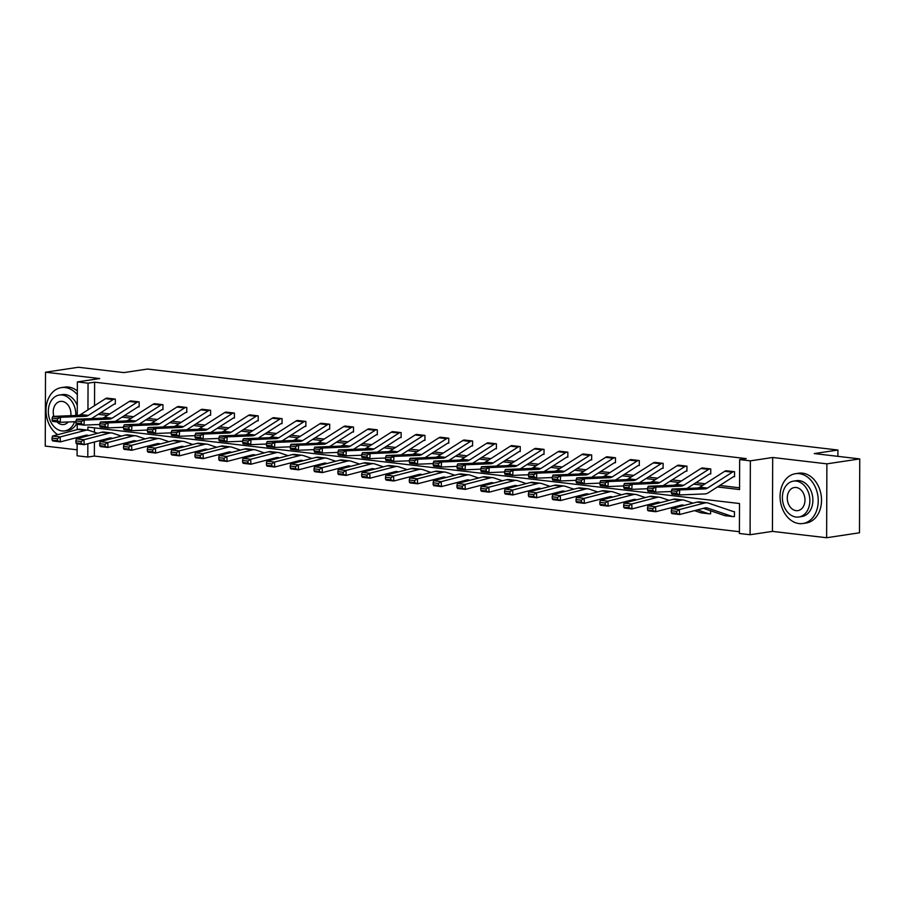 <?xml version="1.0" encoding="UTF-8"?>
<svg xmlns="http://www.w3.org/2000/svg" width="905" height="905" viewBox="0 0 905 905"><rect width="100%" height="100%" fill="white"/><g stroke="black" fill="none" stroke-linecap="round" stroke-linejoin="round"><path stroke-width="1.36" d="M94.414 442.013L94.358 456.063L87.796 457.048L77.106 455.792L77.14 443.846M837.894 456.358L837.917 450.023L147.526 369.048L123.861 372.6L78.373 367.26L45.51 372.204L45.25 446.086L77.129 449.819M837.917 450.023L814.251 453.575L859.75 458.914L859.49 532.796L826.627 537.74L826.887 463.846L772.689 457.489L750.347 460.849L750.087 534.731L739.396 533.486L739.509 503.531L87.898 427.092L87.887 430.18A15.114 9.763 -83.3 0 1 89.21 430.475L97.57 433.314M772.689 457.489L772.429 531.382L826.627 537.74M772.429 531.382L750.087 534.731M94.358 456.063L739.408 531.721M859.75 458.914L826.887 463.846M94.459 427.873L94.448 432.262M733.661 516.563L734.419 516.653L734.441 511.664L733.163 511.517M710.617 510.793L710.606 513.859L709.837 513.769M717.45 486.958L739.555 489.548L739.657 459.593L746.229 458.609L94.618 382.182L94.539 405.655M100.534 412.838L109.799 413.924M124.347 415.633L133.612 416.719M148.171 418.427L157.425 419.513M171.984 421.221L181.249 422.307M195.797 424.015L205.062 425.101M219.621 426.809L228.875 427.895M243.434 429.603L252.699 430.69M267.247 432.398L276.511 433.484M291.071 435.192L300.336 436.278M314.883 437.975L324.148 439.072M338.708 440.769L347.961 441.855M362.52 443.563L371.785 444.649M386.333 446.357L395.598 447.443M410.157 449.152L419.411 450.238M433.97 451.946L443.235 453.032M457.783 454.74L467.048 455.826M481.607 457.534L490.861 458.62M505.42 460.328L514.685 461.414M529.244 463.122L538.498 464.208M553.057 465.917L562.322 467.003M576.87 468.711L586.135 469.797M600.694 471.505L609.947 472.591M624.507 474.299L633.772 475.385M648.319 477.093L657.584 478.179M672.144 479.888L681.397 480.974M695.956 482.682L705.221 483.768M719.769 485.476L739.555 487.795M726.183 470.736L733.785 471.641A7.048 4.559 96.7 0 0 732.371 472.195L707.495 488.078A10.068 6.516 -83.3 0 1 705.006 488.915L679.7 489.933L679.44 494.945L704.757 493.926A15.114 9.763 96.7 0 0 708.491 492.682L733.367 476.788A2.014 1.301 -83.3 0 1 733.774 476.63L734.555 476.72L734.577 471.731L725.414 470.951M686.952 488.44L709.554 473.994A2.014 1.301 -83.3 0 1 709.95 473.835L710.742 473.926L710.764 468.937L701.601 468.156M663.127 485.646L685.73 471.2A2.014 1.301 -83.3 0 1 686.137 471.041L686.929 471.132L686.94 466.143L677.777 465.362M662.347 468.247L663.105 468.338L663.127 463.349L653.964 462.568M638.523 465.453L639.292 465.543L639.303 460.555L630.152 459.774M614.71 462.659L615.479 462.749L615.491 457.76L606.327 456.98M590.897 459.864L591.655 459.955L591.678 454.966L582.515 454.186M567.073 457.07L567.842 457.161L567.854 452.172L558.69 451.391M543.26 454.276L544.018 454.367L544.041 449.378L534.878 448.597M519.447 451.482L520.205 451.572L520.228 446.584L511.065 445.803M472.591 463.292L495.193 448.857A2.014 1.301 -83.3 0 1 495.601 448.699L496.393 448.778L496.404 443.789L487.241 443.009M448.778 460.498L471.381 446.063A2.014 1.301 -83.3 0 1 471.788 445.905L472.568 445.984L472.591 440.995L463.428 440.215M424.954 457.704L447.556 443.269A2.014 1.301 -83.3 0 1 447.964 443.111L448.756 443.19L448.767 438.201L439.615 437.42M401.141 454.91L423.744 440.475A2.014 1.301 -83.3 0 1 424.151 440.316L424.943 440.396L424.954 435.407L415.791 434.626M377.328 452.115L399.931 437.681A2.014 1.301 -83.3 0 1 400.327 437.522L401.119 437.613L401.141 432.613L391.978 431.832M353.504 449.321L376.107 434.886A2.014 1.301 -83.3 0 1 376.514 434.728L377.306 434.819L377.317 429.818L368.165 429.038M329.692 446.527L352.294 432.092A2.014 1.301 -83.3 0 1 352.701 431.934L353.482 432.024L353.504 427.024L344.341 426.244M328.911 429.14L329.669 429.23L329.692 424.23L320.528 423.45M305.087 426.346L305.856 426.436L305.867 421.436L296.704 420.655M281.274 423.551L282.032 423.642L282.055 418.642L272.891 417.872M257.45 420.757L258.219 420.848L258.23 415.859L249.079 415.078M233.637 417.963L234.406 418.053L234.418 413.065L225.255 412.284M209.824 415.169L210.582 415.259L210.605 410.27L201.442 409.49M162.968 426.979L185.57 412.533A2.014 1.301 -83.3 0 1 185.978 412.375L186.769 412.465L186.781 407.476L177.629 406.696M139.155 424.185L161.757 409.739A2.014 1.301 -83.3 0 1 162.165 409.58L162.945 409.671L162.968 404.682L153.805 403.902M115.342 421.391L137.945 406.945A2.014 1.301 -83.3 0 1 138.341 406.786L139.132 406.877L139.155 401.888L129.992 401.107M114.55 403.992L115.32 404.083L115.331 399.094L106.168 398.313M77.242 415.418L77.366 381.91L99.708 378.562L45.51 372.204M77.366 381.91L88.045 383.166L87.955 409.863M94.618 382.182L88.045 383.166M739.657 459.593L750.347 460.849M77.163 438.62L77.163 437.511M77.197 429.626L77.219 424.309M87.842 443.733L87.796 457.048M98.204 414.32L107.469 415.406M122.028 417.115L131.282 418.201M145.841 419.909L155.106 420.995M169.654 422.703L178.919 423.789M193.478 425.497L202.743 426.583M217.291 428.291L226.555 429.377M241.115 431.085L250.368 432.171M264.927 433.88L274.192 434.966M288.74 436.674L298.005 437.76M312.564 439.468L321.818 440.554M336.377 442.262L345.642 443.348M360.19 445.056L369.455 446.142M384.014 447.851L393.268 448.937M407.827 450.645L417.092 451.731M431.64 453.439L440.905 454.525M455.464 456.222L464.729 457.319M479.277 459.016L488.542 460.102M503.101 461.81L512.354 462.896M526.914 464.604L536.179 465.69M550.726 467.399L559.991 468.485M574.551 470.193L583.804 471.279M598.363 472.987L607.628 474.073M622.176 475.781L631.441 476.867M646 478.575L655.265 479.661M669.813 481.37L679.078 482.456M693.637 484.164L702.891 485.25M733.774 476.63L734.555 476.516M726.149 470.747A7.048 4.559 96.7 0 0 724.735 471.29L699.87 487.184A10.068 6.516 -83.3 0 1 697.37 488.01L672.064 489.039L679.7 489.933L676.77 491.37L671.431 490.748L671.329 492.75L676.668 493.372L676.77 491.37M676.668 493.372L679.44 494.945L671.815 494.051L671.329 492.75M672.064 489.039L671.431 490.748M734.419 516.45L733.627 516.574A7.048 4.559 -83.3 0 1 732.835 516.585L725.199 515.692A7.048 4.559 -83.3 0 1 724.588 515.556L703.377 508.339M671.261 510.737L671.352 512.716L676.691 513.339L676.612 511.37L671.261 510.737L671.759 508.678L697.088 502.094A15.114 9.763 -83.3 0 1 699.508 501.913L707.144 502.818A15.114 9.763 -83.3 0 1 708.457 503.112L733.242 511.54A2.014 1.301 96.7 0 0 733.423 511.585A2.014 1.301 96.7 0 0 733.65 511.574L733.197 511.529M671.759 508.678L679.395 509.572L704.724 502.988A15.114 9.763 -83.3 0 1 707.144 502.818M676.612 511.37L679.395 509.572L679.61 514.515L671.974 513.621L671.352 512.716M732.835 516.585A7.048 4.559 -83.3 0 1 732.224 516.45L707.427 508.01A10.068 6.516 96.7 0 0 706.556 507.818A10.068 6.516 96.7 0 0 704.938 507.931L679.61 514.515L676.691 513.339M799.07 523.576A25.182 18.926 -98.5 0 0 802.893 523.509A25.182 18.926 -98.5 0 0 818.154 498.327A25.182 18.926 -98.5 0 0 799.239 473.654A25.182 18.926 -98.5 0 0 795.416 473.711A25.182 18.926 -98.5 0 0 780.155 498.893A25.182 18.926 -98.5 0 0 799.07 523.576M802.893 523.509L806.174 523.022A25.182 18.926 -98.5 0 0 821.435 497.829A25.182 18.926 -98.5 0 0 802.531 473.157A25.182 18.926 -98.5 0 0 798.696 473.213L795.416 473.711M793.436 481.132L796.457 480.679A18.134 13.62 81.5 0 1 799.217 480.634A18.134 13.62 81.5 0 1 812.826 498.406A18.134 13.62 81.5 0 1 801.841 516.54L798.821 516.993A18.134 13.62 -98.5 0 0 809.805 498.859A18.134 13.62 -98.5 0 0 796.196 481.098A18.134 13.62 -98.5 0 0 793.436 481.132A18.134 13.62 -98.5 0 0 782.452 499.277A18.134 13.62 -98.5 0 0 796.072 517.038A18.134 13.62 -98.5 0 0 798.821 516.993M796.174 487.478A11.686 8.779 -98.5 0 0 794.398 487.512A11.686 8.779 -98.5 0 0 787.316 499.198A11.686 8.779 -98.5 0 0 796.095 510.646A11.686 8.779 -98.5 0 0 797.871 510.624A11.686 8.779 -98.5 0 0 804.941 498.927A11.686 8.779 -98.5 0 0 796.174 487.478M77.321 394.682A25.182 18.926 -98.5 0 0 65.183 387.544A25.182 18.926 -98.5 0 0 61.359 387.612A25.182 18.926 -98.5 0 0 46.11 407.884A25.182 18.926 -98.5 0 0 57.694 434.694M77.332 390.949A25.182 18.926 -98.5 0 0 68.475 387.057A25.182 18.926 -98.5 0 0 64.651 387.114L61.359 387.612M75.794 415.474A18.134 13.62 -98.5 0 0 62.14 394.987A18.134 13.62 -98.5 0 0 59.379 395.033L62.411 394.58A18.134 13.62 81.5 0 1 65.16 394.535A18.134 13.62 81.5 0 1 77.276 405.542M76.348 424.094A18.134 13.62 81.5 0 1 67.796 430.441L64.775 430.893A18.134 13.62 -98.5 0 0 74.606 421.73M59.379 395.033A18.134 13.62 -98.5 0 0 48.395 413.166A18.134 13.62 -98.5 0 0 62.015 430.938A18.134 13.62 -98.5 0 0 64.775 430.893M70.828 415.678A11.686 8.779 -98.5 0 0 62.117 401.379A11.686 8.779 -98.5 0 0 60.341 401.413A11.686 8.779 -98.5 0 0 53.859 416.357M57.049 421.945A11.686 8.779 -98.5 0 0 62.038 424.547A11.686 8.779 -98.5 0 0 63.814 424.513A11.686 8.779 -98.5 0 0 68.226 421.99M708.558 469.401L700.923 468.496A7.048 4.559 96.7 0 1 702.337 467.953L709.973 468.847A7.048 4.559 96.7 0 0 708.558 469.401L683.682 485.284A10.068 6.516 -83.3 0 1 681.193 486.121L655.876 487.139L655.627 492.15L671.386 491.517M709.95 473.835L710.742 473.722M700.923 468.496L676.046 484.39A10.068 6.516 -83.3 0 1 673.558 485.216L648.251 486.245L655.876 487.139L652.958 488.576L647.618 487.953L647.516 489.956L652.856 490.578L652.958 488.576M652.856 490.578L655.627 492.15L647.991 491.257L647.516 489.956M648.251 486.245L647.618 487.953M684.746 466.607L677.11 465.702A7.048 4.559 96.7 0 1 678.524 465.159L686.148 466.052A7.048 4.559 96.7 0 0 684.746 466.607L659.869 482.489A10.068 6.516 -83.3 0 1 657.369 483.327L632.063 484.345L631.814 489.356L647.573 488.723M686.137 471.041L686.929 470.928M677.11 465.702L652.233 481.596A10.068 6.516 -83.3 0 1 649.745 482.422L624.427 483.451L632.063 484.345L629.145 485.781L623.794 485.159L623.692 487.162L629.043 487.784L629.145 485.781M629.043 487.784L631.814 489.356L624.178 488.462L623.692 487.162M624.427 483.451L623.794 485.159M710.606 513.655L709.814 513.78A7.048 4.559 -83.3 0 1 709.011 513.791L701.386 512.897A7.048 4.559 -83.3 0 1 700.764 512.762L694.542 510.635M681.408 506.167L679.565 505.544M647.448 507.943L647.539 509.922L652.878 510.544L652.788 508.576L647.448 507.943L647.946 505.884L673.275 499.3A15.114 9.763 -83.3 0 1 675.684 499.119L683.32 500.024A15.114 9.763 -83.3 0 1 684.633 500.318L692.992 503.157M647.946 505.884L655.571 506.777L680.899 500.194A15.114 9.763 -83.3 0 1 683.32 500.024M652.788 508.576L655.571 506.777L655.797 511.721L648.161 510.827L647.539 509.922M684.237 505.431L683.614 505.216A10.068 6.516 96.7 0 0 682.732 505.024A10.068 6.516 96.7 0 0 681.126 505.137L655.797 511.721L652.878 510.544M709.011 513.791A7.048 4.559 -83.3 0 1 708.4 513.655L697.37 509.9M672.562 508.474L670.718 507.841M657.584 503.372L655.752 502.75M623.635 505.148L623.715 507.128L629.066 507.75L628.975 505.782L623.635 505.148L624.122 503.09L649.451 496.506A15.114 9.763 -83.3 0 1 651.872 496.336L659.507 497.23A15.114 9.763 -83.3 0 1 660.82 497.524L669.168 500.363M624.122 503.09L631.758 503.983L657.087 497.399A15.114 9.763 -83.3 0 1 659.507 497.23M628.975 505.782L631.758 503.983L631.973 508.927L624.348 508.033L623.715 507.128M660.424 502.637L659.79 502.422A10.068 6.516 96.7 0 0 658.919 502.23A10.068 6.516 96.7 0 0 657.302 502.343L631.973 508.927L629.066 507.75M675.402 507.728L673.558 507.105M660.922 463.813L653.286 462.908A7.048 4.559 96.7 0 1 654.7 462.365L662.336 463.258A7.048 4.559 96.7 0 0 660.922 463.813L636.045 479.695A10.068 6.516 -83.3 0 1 633.557 480.532L608.25 481.551L607.99 486.562L623.76 485.928M639.315 482.851L661.917 468.405A2.014 1.301 -83.3 0 1 662.313 468.247L663.105 468.134M653.286 462.908L628.409 478.802A10.068 6.516 -83.3 0 1 625.921 479.639L600.615 480.657L608.25 481.551L605.321 482.987L599.981 482.365L599.879 484.367L605.219 484.99L605.321 482.987M605.219 484.99L607.99 486.562L600.354 485.668L599.879 484.367M600.615 480.657L599.981 482.365M637.109 461.018L629.473 460.125A7.048 4.559 96.7 0 1 630.887 459.57L638.523 460.464A7.048 4.559 96.7 0 0 637.109 461.018L612.233 476.901A10.068 6.516 -83.3 0 1 609.744 477.738L584.426 478.756L584.178 483.768L599.936 483.134M615.491 480.057L638.093 465.611A2.014 1.301 -83.3 0 1 638.5 465.453L639.292 465.34M629.473 460.125L604.597 476.007A10.068 6.516 -83.3 0 1 602.108 476.845L576.802 477.863L584.426 478.756L581.508 480.193L576.157 479.571L576.055 481.573L581.406 482.195L581.508 480.193M581.406 482.195L584.178 483.768L576.542 482.874L576.055 481.573M576.802 477.863L576.157 479.571M613.285 458.224L605.66 457.33A7.048 4.559 96.7 0 1 607.063 456.776L614.699 457.67A7.048 4.559 96.7 0 0 613.285 458.224L588.42 474.107A10.068 6.516 -83.3 0 1 585.92 474.944L560.614 475.962L560.353 480.974L576.123 480.34M591.678 477.263L614.28 462.817A2.014 1.301 -83.3 0 1 614.687 462.67L615.479 462.546M605.66 457.33L580.784 473.213A10.068 6.516 -83.3 0 1 578.284 474.05L552.978 475.068L560.614 475.962L557.684 477.399L552.344 476.777L552.242 478.779L557.582 479.412L557.684 477.399M557.582 479.412L560.353 480.974L552.729 480.08L552.242 478.779M552.978 475.068L552.344 476.777M648.749 505.68L646.905 505.047M633.772 500.578L631.928 499.956M599.811 502.354L599.902 504.334L605.241 504.967L605.162 502.988L599.811 502.354L600.309 500.295L625.638 493.711A15.114 9.763 -83.3 0 1 628.059 493.542L635.695 494.435A15.114 9.763 -83.3 0 1 637.007 494.73L645.356 497.569M600.309 500.295L607.945 501.189L633.274 494.605A15.114 9.763 -83.3 0 1 635.695 494.435M605.162 502.988L607.945 501.189L608.16 506.133L600.524 505.239L599.902 504.334M636.611 499.843L635.977 499.628A10.068 6.516 96.7 0 0 635.106 499.436A10.068 6.516 96.7 0 0 633.489 499.549L608.16 506.133L605.241 504.967M651.577 504.933L649.733 504.311M624.925 502.886L623.081 502.252M609.959 497.784L608.115 497.162M575.999 499.56L576.089 501.54L581.429 502.173L581.338 500.194L575.999 499.56L576.496 497.501L601.825 490.917A15.114 9.763 -83.3 0 1 604.235 490.748L611.87 491.641A15.114 9.763 -83.3 0 1 613.183 491.935L621.543 494.775M576.496 497.501L584.121 498.395L609.45 491.811A15.114 9.763 -83.3 0 1 611.87 491.641M581.338 500.194L584.121 498.395L584.347 503.338L576.711 502.445L576.089 501.54M612.787 497.049L612.165 496.845A10.068 6.516 96.7 0 0 611.282 496.641A10.068 6.516 96.7 0 0 609.676 496.755L584.347 503.338L581.429 502.173M627.765 502.151L625.921 501.517M601.112 500.092L599.268 499.458M586.135 495.001L584.291 494.368M552.174 496.766L552.265 498.746L557.616 499.379L557.525 497.399L552.174 496.766L552.672 494.707L578.001 488.123A15.114 9.763 -83.3 0 1 580.422 487.953L588.058 488.847A15.114 9.763 -83.3 0 1 589.37 489.141L597.719 491.981M552.672 494.707L560.308 495.601L585.637 489.017A15.114 9.763 -83.3 0 1 588.058 488.847M557.525 497.399L560.308 495.601L560.523 500.544L552.898 499.651L552.265 498.746M588.974 494.254L588.341 494.051A10.068 6.516 96.7 0 0 587.469 493.847A10.068 6.516 96.7 0 0 585.852 493.96L560.523 500.544L557.616 499.379M603.94 499.356L602.108 498.723M577.288 497.298L575.456 496.664M562.322 492.207L560.478 491.573M528.362 493.972L528.452 495.951L533.792 496.585L533.701 494.605L528.362 493.972L528.859 491.913L554.188 485.329A15.114 9.763 -83.3 0 1 556.609 485.159L564.234 486.053A15.114 9.763 -83.3 0 1 565.557 486.347L573.906 489.186M528.859 491.913L536.495 492.806L561.824 486.223A15.114 9.763 -83.3 0 1 564.234 486.053M533.701 494.605L536.495 492.806L536.71 497.75L529.074 496.856L528.452 495.951M565.15 491.46L564.528 491.257A10.068 6.516 96.7 0 0 563.657 491.053A10.068 6.516 96.7 0 0 562.039 491.166L536.71 497.75L533.792 496.585M580.128 496.562L578.284 495.929M553.475 494.503L551.631 493.87M538.498 489.413L536.665 488.779M504.549 491.189L504.639 493.157L509.979 493.791L509.888 491.811L504.549 491.189L505.035 489.119L530.364 482.535A15.114 9.763 -83.3 0 1 532.785 482.365L540.421 483.259A15.114 9.763 -83.3 0 1 541.733 483.553L550.093 486.392M505.035 489.119L512.671 490.024L538 483.428A15.114 9.763 -83.3 0 1 540.421 483.259M509.888 491.811L512.671 490.024L512.897 494.967L505.262 494.062L504.639 493.157M541.337 488.677L540.715 488.462A10.068 6.516 96.7 0 0 539.832 488.259A10.068 6.516 96.7 0 0 538.226 488.372L512.897 494.967L509.979 493.791M556.315 493.768L554.471 493.135M529.663 491.709L527.819 491.087M514.685 486.619L512.841 485.985M480.725 488.395L480.815 490.363L486.166 490.996L486.076 489.017L480.725 488.395L481.222 486.324L506.551 479.74A15.114 9.763 -83.3 0 1 508.972 479.571L516.608 480.465A15.114 9.763 -83.3 0 1 517.92 480.759L526.269 483.598M481.222 486.324L488.858 487.229L514.187 480.634A15.114 9.763 -83.3 0 1 516.608 480.465M486.076 489.017L488.858 487.229L489.073 492.173L481.437 491.268L480.815 490.363M517.524 485.883L516.891 485.668A10.068 6.516 96.7 0 0 516.02 485.465A10.068 6.516 96.7 0 0 514.402 485.578L489.073 492.173L486.166 490.996M532.491 490.974L530.658 490.34M505.838 488.915L504.006 488.293M490.872 483.824L489.028 483.191M456.912 485.6L457.002 487.569L462.342 488.202L462.251 486.223L456.912 485.6L457.41 483.53L482.738 476.946A15.114 9.763 -83.3 0 1 485.159 476.777L492.784 477.67A15.114 9.763 -83.3 0 1 494.096 477.964L502.456 480.804M457.41 483.53L465.034 484.435L490.363 477.851A15.114 9.763 -83.3 0 1 492.784 477.67M462.251 486.223L465.034 484.435L465.26 489.379L457.625 488.474L457.002 487.569M493.7 483.089L493.078 482.874A10.068 6.516 96.7 0 0 492.196 482.67A10.068 6.516 96.7 0 0 490.589 482.795L465.26 489.379L462.342 488.202M508.678 488.18L506.834 487.546M482.026 486.121L480.182 485.499M467.048 481.03L465.215 480.397M433.099 482.806L433.178 484.775L438.529 485.408L438.439 483.428L433.099 482.806L433.586 480.747L458.914 474.152A15.114 9.763 -83.3 0 1 461.335 473.982L468.971 474.876A15.114 9.763 -83.3 0 1 470.283 475.17L478.643 478.021M433.586 480.747L441.221 481.641L466.55 475.057A15.114 9.763 -83.3 0 1 468.971 474.876M438.439 483.428L441.221 481.641L441.448 486.585L433.812 485.691L433.178 484.775M469.887 480.295L469.265 480.08A10.068 6.516 96.7 0 0 468.383 479.876A10.068 6.516 96.7 0 0 466.776 480.001L441.448 486.585L438.529 485.408M484.865 485.385L483.021 484.752M458.213 483.327L456.369 482.704M443.235 478.236L441.391 477.602M409.275 480.012L409.365 481.992L414.705 482.614L414.626 480.634L409.275 480.012L409.773 477.953L435.101 471.358A15.114 9.763 -83.3 0 1 437.522 471.188L445.158 472.082A15.114 9.763 -83.3 0 1 446.47 472.376L454.819 475.227M409.773 477.953L417.409 478.847L442.737 472.263A15.114 9.763 -83.3 0 1 445.158 472.082M414.626 480.634L417.409 478.847L417.624 483.79L409.988 482.897L409.365 481.992M446.075 477.501L445.441 477.286A10.068 6.516 96.7 0 0 444.57 477.082A10.068 6.516 96.7 0 0 442.952 477.207L417.624 483.79L414.705 482.614M461.041 482.591L459.197 481.969M434.389 480.532L432.545 479.91M419.422 475.442L417.578 474.82M385.462 477.218L385.553 479.198L390.892 479.82L390.802 477.84L385.462 477.218L385.96 475.159L411.289 468.575A15.114 9.763 -83.3 0 1 413.698 468.394L421.334 469.288A15.114 9.763 -83.3 0 1 422.646 469.582L431.006 472.433M385.96 475.159L393.585 476.053L418.913 469.469A15.114 9.763 -83.3 0 1 421.334 469.288M390.802 477.84L393.585 476.053L393.811 480.996L386.175 480.103L385.553 479.198M422.25 474.706L421.628 474.492A10.068 6.516 96.7 0 0 420.746 474.288A10.068 6.516 96.7 0 0 419.139 474.412L393.811 480.996L390.892 479.82M437.228 479.797L435.384 479.175M410.576 477.738L408.732 477.116M395.598 472.648L393.766 472.025M361.649 474.424L361.728 476.403L367.079 477.026L366.989 475.046L361.649 474.424L362.136 472.365L387.464 465.781A15.114 9.763 -83.3 0 1 389.885 465.6L397.521 466.494A15.114 9.763 -83.3 0 1 398.834 466.799L407.182 469.638M362.136 472.365L369.772 473.258L395.1 466.675A15.114 9.763 -83.3 0 1 397.521 466.494M366.989 475.046L369.772 473.258L369.987 478.202L362.362 477.308L361.728 476.403M398.438 471.912L397.804 471.697A10.068 6.516 96.7 0 0 396.933 471.494A10.068 6.516 96.7 0 0 395.315 471.618L369.987 478.202L367.079 477.026M413.404 477.003L411.571 476.381M386.752 474.944L384.919 474.322M371.785 469.853L369.941 469.231M337.825 471.629L337.916 473.609L343.255 474.231L343.176 472.252L337.825 471.629L338.323 469.571L363.652 462.987A15.114 9.763 -83.3 0 1 366.073 462.806L373.697 463.699A15.114 9.763 -83.3 0 1 375.021 464.005L383.369 466.844M338.323 469.571L345.959 470.464L371.288 463.88A15.114 9.763 -83.3 0 1 373.697 463.699M343.176 472.252L345.959 470.464L346.174 475.408L338.538 474.514L337.916 473.609M374.613 469.118L373.991 468.903A10.068 6.516 96.7 0 0 373.12 468.7A10.068 6.516 96.7 0 0 371.502 468.824L346.174 475.408L343.255 474.231M389.591 474.209L387.747 473.587M362.939 472.15L361.095 471.528M347.973 467.059L346.129 466.437M314.012 468.835L314.103 470.815L319.442 471.437L319.352 469.457L314.012 468.835L314.499 466.776L339.827 460.193A15.114 9.763 -83.3 0 1 342.248 460.012L349.884 460.905A15.114 9.763 -83.3 0 1 351.197 461.211L359.557 464.05M314.499 466.776L322.135 467.67L347.463 461.086A15.114 9.763 -83.3 0 1 349.884 460.905M319.352 469.457L322.135 467.67L322.361 472.614L314.725 471.72L314.103 470.815M350.801 466.324L350.178 466.109A10.068 6.516 96.7 0 0 349.296 465.905A10.068 6.516 96.7 0 0 347.69 466.03L322.361 472.614L319.442 471.437M365.778 471.415L363.934 470.792M339.126 469.356L337.282 468.733M324.148 464.265L322.304 463.643M290.188 466.041L290.279 468.021L295.63 468.643L295.539 466.663L290.188 466.041L290.686 463.982L316.015 457.398A15.114 9.763 -83.3 0 1 318.436 457.217L326.072 458.111A15.114 9.763 -83.3 0 1 327.384 458.416L335.732 461.256M290.686 463.982L298.322 464.876L323.651 458.292A15.114 9.763 -83.3 0 1 326.072 458.111M295.539 466.663L298.322 464.876L298.537 469.819L290.901 468.926L290.279 468.021M326.988 463.53L326.354 463.315A10.068 6.516 96.7 0 0 325.483 463.122A10.068 6.516 96.7 0 0 323.866 463.236L298.537 469.819L295.63 468.643M341.954 468.62L340.122 467.998M315.302 466.561L313.469 465.939M300.336 461.471L298.492 460.849M266.375 463.247L266.466 465.227L271.805 465.849L271.715 463.869L266.375 463.247L266.873 461.188L292.202 454.604A15.114 9.763 -83.3 0 1 294.623 454.423L302.247 455.317A15.114 9.763 -83.3 0 1 303.571 455.622L311.92 458.462M266.873 461.188L274.498 462.082L299.827 455.498A15.114 9.763 -83.3 0 1 302.247 455.317M271.715 463.869L274.498 462.082L274.724 467.025L267.088 466.132L266.466 465.227M303.164 460.736L302.542 460.521A10.068 6.516 96.7 0 0 301.659 460.328A10.068 6.516 96.7 0 0 300.053 460.441L274.724 467.025L271.805 465.849M318.141 465.826L316.298 465.204M291.489 463.767L289.645 463.145M276.511 458.677L274.679 458.054M242.563 460.453L242.642 462.432L247.993 463.055L247.902 461.075L242.563 460.453L243.049 458.394L268.378 451.81A15.114 9.763 -83.3 0 1 270.799 451.629L278.435 452.523A15.114 9.763 -83.3 0 1 279.747 452.828L288.107 455.668M243.049 458.394L250.685 459.288L276.014 452.704A15.114 9.763 -83.3 0 1 278.435 452.523M247.902 461.075L250.685 459.288L250.911 464.231L243.275 463.337L242.642 462.432M279.351 457.941L278.729 457.726A10.068 6.516 96.7 0 0 277.846 457.534A10.068 6.516 96.7 0 0 276.24 457.647L250.911 464.231L247.993 463.055M294.329 463.032L292.485 462.41M267.676 460.973L265.832 460.351M252.699 455.882L250.855 455.26M218.739 457.659L218.829 459.638L224.169 460.26L224.089 458.292L218.739 457.659L219.236 455.6L244.565 449.016A15.114 9.763 -83.3 0 1 246.986 448.835L254.622 449.728A15.114 9.763 -83.3 0 1 255.934 450.034L264.283 452.873M219.236 455.6L226.872 456.493L252.201 449.909A15.114 9.763 -83.3 0 1 254.622 449.728M224.089 458.292L226.872 456.493L227.087 461.437L219.451 460.543L218.829 459.638M255.538 455.147L254.905 454.932A10.068 6.516 96.7 0 0 254.034 454.74A10.068 6.516 96.7 0 0 252.416 454.853L227.087 461.437L224.169 460.26M270.505 460.238L268.661 459.616M243.852 458.179L242.02 457.557M228.886 453.088L227.042 452.466M194.926 454.864L195.016 456.844L200.356 457.466L200.265 455.498L194.926 454.864L195.423 452.805L220.752 446.222A15.114 9.763 -83.3 0 1 223.162 446.041L230.798 446.946A15.114 9.763 -83.3 0 1 232.11 447.24L240.47 450.079M195.423 452.805L203.048 453.699L228.377 447.115A15.114 9.763 -83.3 0 1 230.798 446.946M200.265 455.498L203.048 453.699L203.274 458.643L195.638 457.749L195.016 456.844M231.714 452.353L231.092 452.138A10.068 6.516 96.7 0 0 230.209 451.946A10.068 6.516 96.7 0 0 228.603 452.059L203.274 458.643L200.356 457.466M246.692 457.444L244.848 456.821M220.039 455.396L218.196 454.763M205.062 450.294L203.229 449.672M171.113 452.07L171.192 454.05L176.543 454.672L176.452 452.704L171.113 452.07L171.599 450.011L196.928 443.427A15.114 9.763 -83.3 0 1 199.349 443.246L206.985 444.151A15.114 9.763 -83.3 0 1 208.297 444.446L216.646 447.285M171.599 450.011L179.235 450.905L204.564 444.321A15.114 9.763 -83.3 0 1 206.985 444.151M176.452 452.704L179.235 450.905L179.45 455.849L171.826 454.955L171.192 454.05M207.901 449.559L207.268 449.344A10.068 6.516 96.7 0 0 206.397 449.152A10.068 6.516 96.7 0 0 204.779 449.265L179.45 455.849L176.543 454.672M222.868 454.649L221.035 454.027M589.472 455.43L581.836 454.536A7.048 4.559 96.7 0 1 583.25 453.982L590.886 454.876A7.048 4.559 96.7 0 0 589.472 455.43L564.596 471.324A10.068 6.516 -83.3 0 1 562.107 472.15L536.801 473.168L536.541 478.179L552.31 477.546M567.865 474.469L590.467 460.023A2.014 1.301 -83.3 0 1 590.863 459.876L591.655 459.751M581.836 454.536L556.96 470.419A10.068 6.516 -83.3 0 1 554.471 471.256L529.165 472.274L536.801 473.168L533.871 474.605L528.531 473.982L528.43 475.985L533.769 476.618L533.871 474.605M533.769 476.618L536.541 478.179L528.905 477.286L528.43 475.985M529.165 472.274L528.531 473.982M565.659 452.636L558.023 451.742A7.048 4.559 96.7 0 1 559.437 451.188L567.073 452.081A7.048 4.559 96.7 0 0 565.659 452.636L540.783 468.53A10.068 6.516 -83.3 0 1 538.283 469.356L512.977 470.374L512.728 475.385L528.486 474.752M544.041 471.675L566.643 457.229A2.014 1.301 -83.3 0 1 567.05 457.082L567.842 456.957M558.023 451.742L533.147 467.625A10.068 6.516 -83.3 0 1 530.658 468.462L505.341 469.48L512.977 470.374L510.058 471.81L504.707 471.188L504.605 473.191L509.956 473.824L510.058 471.81M509.956 473.824L512.728 475.385L505.092 474.492L504.605 473.191M505.341 469.48L504.707 471.188M543.272 449.287L543.249 449.287A7.048 4.559 96.7 0 0 541.835 449.842L516.959 465.736A10.068 6.516 -83.3 0 1 514.47 466.561L489.164 467.58L488.904 472.591L504.673 471.958M520.228 468.881L542.83 454.446A2.014 1.301 -83.3 0 1 543.238 454.287L544.018 454.163M535.647 448.394L535.613 448.394A7.048 4.559 96.7 0 0 534.199 448.948L509.334 464.831A10.068 6.516 -83.3 0 1 506.834 465.668L481.528 466.686L489.164 467.58L486.234 469.016L480.894 468.394L480.793 470.396L486.132 471.03L486.234 469.016M486.132 471.03L488.904 472.591L481.279 471.697L480.793 470.396M481.528 466.686L480.894 468.394M519.459 446.493L519.436 446.493A7.048 4.559 96.7 0 0 518.022 447.047L493.146 462.941A10.068 6.516 -83.3 0 1 490.657 463.767L465.34 464.785L465.091 469.808L480.849 469.163M496.415 466.086L519.018 451.652A2.014 1.301 -83.3 0 1 519.413 451.493L520.205 451.369M511.823 445.599L511.8 445.599A7.048 4.559 96.7 0 0 510.386 446.154L485.51 462.048A10.068 6.516 -83.3 0 1 483.021 462.874L457.715 463.892L465.34 464.785L462.421 466.222L457.082 465.6L456.98 467.602L462.319 468.236L462.421 466.222M462.319 468.236L465.091 469.808L457.455 468.903L456.98 467.602M457.715 463.892L457.082 465.6M495.646 443.699L495.612 443.699A7.048 4.559 96.7 0 0 494.209 444.253L469.333 460.147A10.068 6.516 -83.3 0 1 466.833 460.973L441.527 461.991L441.278 467.014L457.036 466.369M495.601 448.699L496.393 448.575M488.01 442.805L487.987 442.805A7.048 4.559 96.7 0 0 486.573 443.36L461.697 459.254A10.068 6.516 -83.3 0 1 459.208 460.079L433.891 461.098L441.527 461.991L438.608 463.428L433.257 462.806L433.156 464.808L438.506 465.442L438.608 463.428M438.506 465.442L441.278 467.014L433.642 466.109L433.156 464.808M433.891 461.098L433.257 462.806M471.822 440.905L471.799 440.916A7.048 4.559 96.7 0 0 470.385 441.459L445.509 457.353A10.068 6.516 -83.3 0 1 443.02 458.179L417.714 459.197L417.454 464.22L433.224 463.575M471.788 445.905L472.568 445.78M464.197 440.011L464.163 440.011A7.048 4.559 96.7 0 0 462.749 440.565L437.884 456.459A10.068 6.516 -83.3 0 1 435.384 457.285L410.078 458.303L417.714 459.197L414.784 460.634L409.445 460.012L409.343 462.014L414.682 462.647L414.784 460.634M414.682 462.647L417.454 464.22L409.818 463.315L409.343 462.014M410.078 458.303L409.445 460.012M448.009 438.111L447.986 438.122A7.048 4.559 96.7 0 0 446.572 438.665L421.696 454.559A10.068 6.516 -83.3 0 1 419.207 455.385L393.89 456.403L393.641 461.426L409.399 460.781M447.964 443.111L448.756 442.986M440.373 437.217L440.35 437.217A7.048 4.559 96.7 0 0 438.936 437.771L414.06 453.665A10.068 6.516 -83.3 0 1 411.571 454.491L386.265 455.509L393.89 456.403L390.971 457.851L385.621 457.217L385.519 459.22L390.87 459.853L390.971 457.851M390.87 459.853L393.641 461.426L386.005 460.532L385.519 459.22M386.265 455.509L385.621 457.217M424.196 435.316L424.162 435.328A7.048 4.559 96.7 0 0 422.748 435.871L397.883 451.765A10.068 6.516 -83.3 0 1 395.383 452.591L370.077 453.609L369.817 458.631L385.587 457.998M424.151 440.316L424.943 440.192M416.56 434.423L416.538 434.423A7.048 4.559 96.7 0 0 415.124 434.977L390.247 450.871A10.068 6.516 -83.3 0 1 387.747 451.697L362.441 452.715L370.077 453.609L367.147 455.057L361.808 454.423L361.706 456.437L367.045 457.059L367.147 455.057M367.045 457.059L369.817 458.631L362.192 457.738L361.706 456.437M362.441 452.715L361.808 454.423M398.935 433.076L391.299 432.183A7.048 4.559 96.7 0 1 392.713 431.64L400.349 432.533A7.048 4.559 96.7 0 0 398.935 433.076L374.059 448.971A10.068 6.516 -83.3 0 1 371.57 449.796L346.264 450.814L346.004 455.837L361.774 455.204M400.327 437.522L401.119 437.398M391.299 432.183L366.423 448.077A10.068 6.516 -83.3 0 1 363.934 448.903L338.628 449.921L346.264 450.814L343.334 452.262L337.995 451.629L337.893 453.643L343.233 454.265L343.334 452.262M343.233 454.265L346.004 455.837L338.368 454.944L337.893 453.643M338.628 449.921L337.995 451.629M376.559 429.728L376.537 429.739A7.048 4.559 96.7 0 0 375.123 430.282L350.246 446.176A10.068 6.516 -83.3 0 1 347.758 447.002L322.44 448.032L322.191 453.043L337.95 452.41M376.514 434.728L377.306 434.615M376.537 429.739L368.901 428.846A7.048 4.559 96.7 0 0 367.487 429.389L342.61 445.283A10.068 6.516 -83.3 0 1 340.122 446.108L314.804 447.127L322.44 448.032L319.522 449.468L314.171 448.835L314.069 450.848L319.42 451.471L319.522 449.468M319.42 451.471L322.191 453.043L314.555 452.149L314.069 450.848M314.804 447.127L314.171 448.835M351.298 427.488L343.674 426.594A7.048 4.559 96.7 0 1 345.077 426.051L352.712 426.945A7.048 4.559 96.7 0 0 351.298 427.488L326.422 443.382A10.068 6.516 -83.3 0 1 323.933 444.208L298.627 445.237L298.367 450.249L314.137 449.615M352.701 431.934L353.493 431.821M343.674 426.594L318.798 442.488A10.068 6.516 -83.3 0 1 316.298 443.314L290.991 444.332L298.627 445.237L295.697 446.674L290.358 446.041L290.256 448.054L295.596 448.676L295.697 446.674M295.596 448.676L298.367 450.249L290.743 449.355L290.256 448.054M290.991 444.332L290.358 446.041M327.486 424.694L319.85 423.8A7.048 4.559 96.7 0 1 321.264 423.257L328.9 424.151A7.048 4.559 96.7 0 0 327.486 424.694L302.609 440.588A10.068 6.516 -83.3 0 1 300.121 441.414L274.803 442.443L274.554 447.455L290.313 446.821M305.879 443.733L328.481 429.298A2.014 1.301 -83.3 0 1 328.877 429.14L329.669 429.027M319.85 423.8L294.973 439.694A10.068 6.516 -83.3 0 1 292.485 440.52L267.179 441.538L274.803 442.443L271.885 443.88L266.545 443.246L266.443 445.26L271.783 445.882L271.885 443.88M271.783 445.882L274.554 447.455L266.918 446.561L266.443 445.26M267.179 441.538L266.545 443.246M297.474 420.452L305.076 421.357A7.048 4.559 96.7 0 0 303.673 421.9L278.797 437.794A10.068 6.516 -83.3 0 1 276.297 438.62L250.99 439.649L250.742 444.66L266.5 444.027M282.055 440.939L304.657 426.504A2.014 1.301 -83.3 0 1 305.064 426.346L305.856 426.232M297.451 420.463A7.048 4.559 96.7 0 0 296.037 421.006L271.161 436.9A10.068 6.516 -83.3 0 1 268.672 437.726L243.355 438.744L250.99 439.649L248.072 441.086L242.721 440.452L242.619 442.466L247.97 443.088L248.072 441.086M247.97 443.088L250.742 444.66L243.106 443.767L242.619 442.466M243.355 438.744L242.721 440.452M279.849 419.106L272.213 418.212A7.048 4.559 96.7 0 1 273.627 417.669L281.263 418.563A7.048 4.559 96.7 0 0 279.849 419.106L254.972 435A10.068 6.516 -83.3 0 1 252.484 435.825L227.178 436.855L226.917 441.866L242.687 441.233M258.242 438.144L280.844 423.71A2.014 1.301 -83.3 0 1 281.251 423.551L282.032 423.438M272.213 418.212L247.348 434.106A10.068 6.516 -83.3 0 1 244.848 434.932L219.542 435.961L227.178 436.855L224.248 438.292L218.908 437.658L218.806 439.672L224.146 440.294L224.248 438.292M224.146 440.294L226.917 441.866L219.282 440.973L218.806 439.672M219.542 435.961L218.908 437.658M256.036 416.311L248.4 415.418A7.048 4.559 96.7 0 1 249.814 414.875L257.45 415.768A7.048 4.559 96.7 0 0 256.036 416.311L231.16 432.205A10.068 6.516 -83.3 0 1 228.671 433.043L203.353 434.061L203.105 439.072L218.863 438.439M234.418 435.35L257.02 420.916A2.014 1.301 -83.3 0 1 257.427 420.757L258.219 420.644M248.4 415.418L223.524 431.312A10.068 6.516 -83.3 0 1 221.035 432.138L195.729 433.167L203.353 434.061L200.435 435.497L195.084 434.875L194.982 436.877L200.333 437.5L200.435 435.497M200.333 437.5L203.105 439.072L195.469 438.178L194.982 436.877M195.729 433.167L195.084 434.875M233.66 412.974L233.626 412.974A7.048 4.559 96.7 0 0 232.212 413.528L207.347 429.411A10.068 6.516 -83.3 0 1 204.847 430.248L179.541 431.266L179.292 436.278L195.05 435.644M210.605 432.567L233.207 418.121A2.014 1.301 -83.3 0 1 233.614 417.963L234.406 417.85M233.626 412.974L226.001 412.08A7.048 4.559 96.7 0 0 224.587 412.623L199.711 428.518A10.068 6.516 -83.3 0 1 197.211 429.343L171.905 430.373L179.541 431.266L176.611 432.703L171.271 432.081L171.169 434.083L176.509 434.705L176.611 432.703M176.509 434.705L179.292 436.278L171.656 435.384L171.169 434.083M171.905 430.373L171.271 432.081M209.836 410.18L209.813 410.18A7.048 4.559 96.7 0 0 208.399 410.734L183.523 426.617A10.068 6.516 -83.3 0 1 181.034 427.454L155.728 428.472L155.468 433.484L171.237 432.85M186.792 429.773L209.394 415.327A2.014 1.301 -83.3 0 1 209.79 415.169L210.582 415.056M202.2 409.286L202.177 409.286A7.048 4.559 96.7 0 0 200.763 409.829L175.887 425.723A10.068 6.516 -83.3 0 1 173.398 426.549L148.092 427.579L155.728 428.472L152.798 429.909L147.458 429.287L147.357 431.289L152.696 431.911L152.798 429.909M152.696 431.911L155.468 433.484L147.832 432.59L147.357 431.289M148.092 427.579L147.458 429.287M186.023 407.386L186 407.386A7.048 4.559 96.7 0 0 184.586 407.94L159.71 423.823A10.068 6.516 -83.3 0 1 157.221 424.66L131.904 425.678L131.655 430.69L147.413 430.056M185.978 412.375L186.769 412.261M178.387 406.492L178.364 406.492A7.048 4.559 96.7 0 0 176.95 407.035L152.074 422.929A10.068 6.516 -83.3 0 1 149.585 423.766L124.268 424.784L131.904 425.678L128.985 427.115L123.634 426.493L123.533 428.495L128.883 429.117L128.985 427.115M128.883 429.117L131.655 430.69L124.019 429.796L123.533 428.495M124.268 424.784L123.634 426.493M162.21 404.592L162.176 404.592A7.048 4.559 96.7 0 0 160.762 405.146L135.886 421.029A10.068 6.516 -83.3 0 1 133.397 421.866L108.091 422.884L107.831 427.895L123.6 427.262M162.165 409.58L162.957 409.467M154.574 403.698L154.54 403.698A7.048 4.559 96.7 0 0 153.137 404.252L128.261 420.135A10.068 6.516 -83.3 0 1 125.761 420.972L100.455 421.99L108.091 422.884L105.161 424.321L99.822 423.698L99.72 425.701L105.059 426.323L105.161 424.321M105.059 426.323L107.831 427.895L100.206 427.002L99.72 425.701M100.455 421.99L99.822 423.698M138.386 401.797L138.363 401.797A7.048 4.559 96.7 0 0 136.949 402.352L112.073 418.234A10.068 6.516 -83.3 0 1 109.584 419.072L84.278 420.09L84.018 425.101L99.788 424.468M138.341 406.786L139.132 406.673M130.75 400.904L130.727 400.904A7.048 4.559 96.7 0 0 129.313 401.458L104.437 417.341A10.068 6.516 -83.3 0 1 101.948 418.178L76.642 419.196L84.278 420.09L81.348 421.526L76.009 420.904L75.907 422.906L81.246 423.54L81.348 421.526M81.246 423.54L84.018 425.101L76.382 424.207L75.907 422.906M76.642 419.196L76.009 420.904M196.215 452.602L194.383 451.968M181.249 447.5L179.405 446.878M147.289 449.276L147.379 451.256L152.719 451.878L152.64 449.909L147.289 449.276L147.786 447.217L173.115 440.633A15.114 9.763 -83.3 0 1 175.536 440.452L183.161 441.357A15.114 9.763 -83.3 0 1 184.484 441.651L192.833 444.491M147.786 447.217L155.422 448.111L180.751 441.527A15.114 9.763 -83.3 0 1 183.161 441.357M152.64 449.909L155.422 448.111L155.637 453.054L148.001 452.161L147.379 451.256M184.077 446.765L183.455 446.55A10.068 6.516 96.7 0 0 182.584 446.357A10.068 6.516 96.7 0 0 180.966 446.47L155.637 453.054L152.719 451.878M199.055 451.855L197.211 451.233M172.403 449.808L170.559 449.174M157.436 444.706L155.592 444.084M123.476 446.482L123.566 448.461L128.906 449.095L128.815 447.115L123.476 446.482L123.962 444.423L149.291 437.839A15.114 9.763 -83.3 0 1 151.712 437.669L159.348 438.563A15.114 9.763 -83.3 0 1 160.66 438.857L169.02 441.697M123.962 444.423L131.598 445.317L156.927 438.733A15.114 9.763 -83.3 0 1 159.348 438.563M128.815 447.115L131.598 445.317L131.825 450.26L124.189 449.366L123.566 448.461M160.264 443.97L159.642 443.755A10.068 6.516 96.7 0 0 158.76 443.563A10.068 6.516 96.7 0 0 157.153 443.676L131.825 450.26L128.906 449.095M175.242 449.061L173.398 448.439M148.59 447.013L146.746 446.38M133.612 441.912L131.768 441.289M99.652 443.688L99.742 445.667L105.093 446.301L105.003 444.321L99.652 443.688L100.15 441.629L125.478 435.045A15.114 9.763 -83.3 0 1 127.899 434.875L135.535 435.769A15.114 9.763 -83.3 0 1 136.847 436.063L145.196 438.902M100.15 441.629L107.786 442.522L133.114 435.939A15.114 9.763 -83.3 0 1 135.535 435.769M105.003 444.321L107.786 442.522L108 447.466L100.376 446.572L99.742 445.667M136.451 441.176L135.818 440.961A10.068 6.516 96.7 0 0 134.947 440.769A10.068 6.516 96.7 0 0 133.329 440.882L108 447.466L105.093 446.301M151.418 446.278L149.585 445.645M124.766 444.219L122.933 443.586M109.799 439.129L107.955 438.495M75.839 440.893L75.93 442.873L81.269 443.507L81.179 441.527L75.839 440.893L76.337 438.835L101.665 432.251A15.114 9.763 -83.3 0 1 104.086 432.081L111.711 432.975A15.114 9.763 -83.3 0 1 113.035 433.269L121.383 436.108M76.337 438.835L83.973 439.728L109.301 433.144A15.114 9.763 -83.3 0 1 111.711 432.975M81.179 441.527L83.973 439.728L84.188 444.672L76.552 443.778L75.93 442.873M112.627 438.382L112.005 438.178A10.068 6.516 96.7 0 0 111.123 437.975A10.068 6.516 96.7 0 0 109.516 438.088L84.188 444.672L81.269 443.507M127.605 443.484L125.761 442.85M114.573 399.003L114.539 399.003A7.048 4.559 96.7 0 0 113.136 399.558L88.26 415.44A10.068 6.516 -83.3 0 1 85.76 416.277L60.454 417.296L60.205 422.307L75.963 421.673M91.518 418.596L114.121 404.15A2.014 1.301 -83.3 0 1 114.528 404.003L115.32 403.879M106.937 398.11L106.914 398.11A7.048 4.559 96.7 0 0 105.5 398.664L80.624 414.547A10.068 6.516 -83.3 0 1 78.135 415.384L52.818 416.402L60.454 417.296L57.535 418.732L52.185 418.11L52.083 420.112L57.434 420.746L57.535 418.732M57.434 420.746L60.205 422.307L52.569 421.413L52.083 420.112M52.818 416.402L52.185 418.11M100.953 441.425L99.109 440.792M85.975 436.334L84.142 435.701M52.026 438.099L52.513 436.04L77.841 429.456A15.114 9.763 -83.3 0 1 80.262 429.287L87.898 430.18A15.114 9.763 -83.3 0 0 85.477 430.35L60.149 436.934L60.375 441.878L52.739 440.984L52.105 440.079L57.456 440.712L57.366 438.733L52.026 438.099L52.105 440.079M88.814 435.588L88.192 435.384A10.068 6.516 96.7 0 0 87.31 435.181A10.068 6.516 96.7 0 0 85.704 435.294L60.375 441.878L57.456 440.712M103.792 440.69L101.948 440.056M52.513 436.04L60.149 436.934L57.366 438.733M707.495 488.078L699.87 487.184M705.006 488.915L697.37 488.01M732.371 472.195L724.735 471.29M705.651 507.807L707.427 508.01M697.088 502.094L704.724 502.988M724.588 515.556L732.224 516.45M683.682 485.284L676.046 484.39M681.193 486.121L673.558 485.216M659.869 482.489L652.233 481.596M657.369 483.327L649.745 482.422M681.838 505.013L683.614 505.216M673.275 499.3L680.899 500.194M700.764 512.762L708.4 513.655M658.025 502.218L659.79 502.422M649.451 496.506L657.087 497.399M636.045 479.695L628.409 478.802M633.557 480.532L625.921 479.639M612.233 476.901L604.597 476.007M609.744 477.738L602.108 476.845M588.42 474.107L580.784 473.213M585.92 474.944L578.284 474.05M634.201 499.424L635.977 499.628M625.638 493.711L633.274 494.605M610.389 496.63L612.165 496.845M601.825 490.917L609.45 491.811M586.576 493.836L588.341 494.051M578.001 488.123L585.637 489.017M562.752 491.042L564.528 491.257M554.188 485.329L561.824 486.223M538.939 488.248L540.715 488.462M530.364 482.535L538 483.428M515.115 485.453L516.891 485.668M506.551 479.74L514.187 480.634M491.302 482.659L493.078 482.874M482.738 476.946L490.363 477.851M467.489 479.865L469.265 480.08M458.914 474.152L466.55 475.057M443.665 477.071L445.441 477.286M435.101 471.358L442.737 472.263M419.852 474.288L421.628 474.492M411.289 468.575L418.913 469.469M396.039 471.494L397.804 471.697M387.464 465.781L395.1 466.675M372.215 468.7L373.991 468.903M363.652 462.987L371.288 463.88M348.402 465.905L350.178 466.109M339.827 460.193L347.463 461.086M324.578 463.111L326.354 463.315M316.015 457.398L323.651 458.292M300.765 460.317L302.542 460.521M292.202 454.604L299.827 455.498M276.953 457.523L278.729 457.726M268.378 451.81L276.014 452.704M253.129 454.729L254.905 454.932M244.565 449.016L252.201 449.909M229.316 451.934L231.092 452.138M220.752 446.222L228.377 447.115M205.503 449.14L207.268 449.344M196.928 443.427L204.564 444.321M564.596 471.324L556.96 470.419M562.107 472.15L554.471 471.256M540.783 468.53L533.147 467.625M538.283 469.356L530.658 468.462M543.249 449.287L535.613 448.394M516.959 465.736L509.334 464.831M514.47 466.561L506.834 465.668M541.835 449.842L534.199 448.948M519.436 446.493L511.8 445.599M493.146 462.941L485.51 462.048M490.657 463.767L483.021 462.874M518.022 447.047L510.386 446.154M495.612 443.699L487.987 442.805M469.333 460.147L461.697 459.254M466.833 460.973L459.208 460.079M494.209 444.253L486.573 443.36M471.799 440.916L464.163 440.011M445.509 457.353L437.884 456.459M443.02 458.179L435.384 457.285M470.385 441.459L462.749 440.565M447.986 438.122L440.35 437.217M421.696 454.559L414.06 453.665M419.207 455.385L411.571 454.491M446.572 438.665L438.936 437.771M424.162 435.328L416.538 434.423M397.883 451.765L390.247 450.871M395.383 452.591L387.747 451.697M422.748 435.871L415.124 434.977M374.059 448.971L366.423 448.077M371.57 449.796L363.934 448.903M350.246 446.176L342.61 445.283M347.758 447.002L340.122 446.108M375.123 430.282L367.487 429.389M326.422 443.382L318.798 442.488M323.933 444.208L316.298 443.314M302.609 440.588L294.973 439.694M300.121 441.414L292.485 440.52M278.797 437.794L271.161 436.9M276.297 438.62L268.672 437.726M303.673 421.9L296.037 421.006M254.972 435L247.348 434.106M252.484 435.825L244.848 434.932M231.16 432.205L223.524 431.312M228.671 433.043L221.035 432.138M207.347 429.411L199.711 428.518M204.847 430.248L197.211 429.343M232.212 413.528L224.587 412.623M209.813 410.18L202.177 409.286M183.523 426.617L175.887 425.723M181.034 427.454L173.398 426.549M208.399 410.734L200.763 409.829M186 407.386L178.364 406.492M159.71 423.823L152.074 422.929M157.221 424.66L149.585 423.766M184.586 407.94L176.95 407.035M162.176 404.592L154.54 403.698M135.886 421.029L128.261 420.135M133.397 421.866L125.761 420.972M160.762 405.146L153.137 404.252M138.363 401.797L130.727 400.904M112.073 418.234L104.437 417.341M109.584 419.072L101.948 418.178M136.949 402.352L129.313 401.458M181.679 446.346L183.455 446.55M173.115 440.633L180.751 441.527M157.866 443.552L159.642 443.755M149.291 437.839L156.927 438.733M134.042 440.758L135.818 440.961M125.478 435.045L133.114 435.939M110.229 437.963L112.005 438.178M101.665 432.251L109.301 433.144M114.539 399.003L106.914 398.11M88.26 415.44L80.624 414.547M85.76 416.277L78.135 415.384M113.136 399.558L105.5 398.664M86.416 435.169L88.192 435.384M77.841 429.456L85.477 430.35"/></g></svg>
